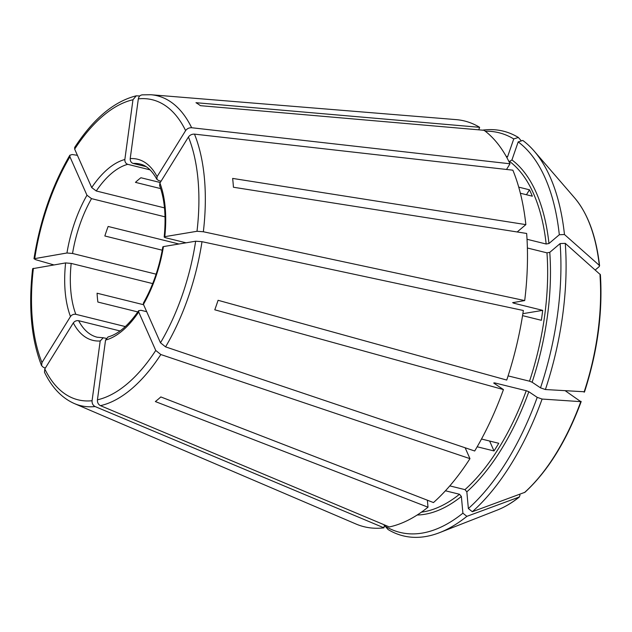 <?xml version="1.0" encoding="UTF-8"?>
<svg xmlns="http://www.w3.org/2000/svg" width="632" height="632" viewBox="0 0 632 632"><rect width="100%" height="100%" fill="white"/><g stroke="black" fill="none" stroke-linecap="round" stroke-linejoin="round"><path stroke-width="0.95" d="M130.208 158.608A93.283 46.642 103.9 0 1 157.091 176.66L185.611 130.611A154.556 77.278 -76.1 0 0 138.329 98.861L130.208 158.608C130.121 161.042 131.085 162.653 133.099 163.435A89.207 44.603 103.9 0 1 140.075 164.051C146.434 165.426 152.035 170.514 156.862 179.314M157.091 176.66L156.894 179.267L158.624 180.578L161.081 181.186M132.973 99.753A154.556 77.278 -76.1 0 0 74.663 149.128L91.703 187.578A93.283 46.642 103.9 0 1 124.852 159.501L132.973 99.753L136.22 95.835L139.783 95.953M124.852 159.501C124.765 161.934 125.729 163.546 127.743 164.328L150.076 169.858M91.703 187.578L96.261 190.983A89.207 44.603 103.9 0 1 127.743 164.328M156.104 274.177L72.538 253.479L66.96 252.99A93.283 46.642 103.9 0 1 86.963 195.233L91.522 198.638L165.023 216.839M125.341 326.578L75.808 314.309C73.628 314.017 71.851 314.752 70.476 316.529A93.283 46.642 103.9 0 1 65.609 262.92L71.187 263.41L152.691 283.594M506.042 156.112A186.566 93.283 -76.1 0 1 507.512 156.965L513.753 138.945L518.351 137.46A208.449 104.225 -76.1 0 0 482.532 130.16M518.351 137.46L521.353 140.897M106.215 338.349L103.253 337.772L100.196 340.972A93.283 46.642 103.9 0 1 73.312 322.92C74.679 321.143 76.456 320.408 78.637 320.701L120.025 330.947M146.703 311.702L140.999 310.288L138.724 310.699L138.7 312.003A93.283 46.642 103.9 0 1 105.552 340.079L108.048 336.99M162.874 246.891L163.443 246.591A93.283 46.642 103.9 0 1 143.44 304.348L143.425 303.099M384.169 526.361L385.165 526.037M86.963 195.233L69.923 156.783L69.899 155.203L72.214 154.532L77.404 155.314M537.216 397.362L542.106 399.053A208.449 104.225 -76.1 0 1 472.325 511.73L468.359 508.555A205.858 102.929 -76.1 0 0 537.216 397.362L528.826 391.729L526.227 390.71L494.516 382.858L493.695 383.032L503.443 389.581L214.785 309.806A164.004 82.002 103.9 0 0 218.08 300.295L506.738 380.061A208.995 104.493 -76.1 0 0 523.351 310.502L201.995 241.685L195.651 241.211L163.443 246.591M508.096 375.89L529.521 381.199L532.12 382.218L540.51 387.851L545.4 389.533L584.197 391.753A168.357 84.182 -76.1 0 0 600.005 275.465M65.609 262.92L32.674 268.679M517.189 231.968L525.856 224.629L232.639 178.414A164.004 82.002 103.9 0 1 233.437 187.246L526.654 233.461A208.995 104.493 -76.1 0 1 524.702 300.571L512.631 302.688M527.033 239.275L546.159 244.007L548.971 243.51L559.312 234.748L564.463 234.512L599.31 265.361L599.199 266.633L595.297 269.935M564.463 234.512A208.449 104.225 -76.1 0 0 534.159 151.072L574.607 197.879A170.569 85.281 -76.1 0 1 599.31 265.361L599.594 265.859M70.476 316.529L41.965 362.578L41.593 365.604L43.3 367.279L45.33 368.101M559.312 234.748A205.858 102.929 -76.1 0 0 518.177 141.916L511.944 159.935L509.566 161.421L508.768 161.223M518.177 141.916L522.783 140.438A208.449 104.225 -76.1 0 1 534.159 151.072M478.756 129.837L479.625 127.316L195.975 102.7A164.004 82.002 103.9 0 1 200.407 105.67L484.057 130.295A208.995 104.493 -76.1 0 1 510.024 163.791L506.516 169.463M105.552 340.079L97.431 399.827C97.281 402.545 98.284 404.488 100.449 405.657L389.32 526.938A208.995 104.493 -76.1 0 0 428.006 507.196L155.361 401.565A164.004 82.002 103.9 0 0 160.828 396.935L433.473 502.566A208.995 104.493 -76.1 0 0 469.963 458.65L465.144 447.772M160.678 188.613L135.461 182.364A89.207 44.603 103.9 0 1 140.92 177.742L160.251 182.522M143.44 304.348L160.481 342.797L165.568 346.873L474.703 450.995A208.995 104.493 -76.1 0 0 503.443 389.581M489.618 441.025L494.011 450.948A184.528 92.264 -76.1 0 0 498.751 443.293L481.505 439.019M178.943 243.999L108.143 226.469A89.207 44.603 103.9 0 0 104.849 235.989L162.25 250.201M522.869 313.67L542.698 310.359A184.528 92.264 -76.1 0 1 541.347 320.29L522.553 315.637M520.373 193.234L532.334 196.197A184.528 92.264 -76.1 0 0 529.498 189.805L526.44 194.735M159.928 183.051A93.283 46.642 103.9 0 1 164.794 236.66L197.002 231.28A154.556 77.278 -76.1 0 0 188.439 137.002L159.928 183.051L159.627 185.421M188.439 137.002C189.924 134.995 191.938 134.039 194.482 134.126L512.86 170.182A208.995 104.493 -76.1 0 1 525.856 224.629M143.614 304.735L97.075 293.216A89.207 44.603 103.9 0 0 97.873 302.049L137.823 311.939M385.425 525.303L385.125 526.164A205.858 102.929 -76.1 0 0 462.901 513.184L461.376 496.46L459.504 494.264L445.434 490.78M468.359 508.555L466.843 491.83L464.97 489.642L449.794 485.882M494.011 450.948L477.176 446.777M540.51 387.851A205.858 102.929 -76.1 0 0 560.118 243.581L549.769 252.342L546.964 252.847L527.38 247.997M545.4 389.533A208.449 104.225 -76.1 0 0 565.269 243.344L600.392 274.715C602.809 312.579 597.493 351.692 584.466 392.053M560.118 243.581L565.269 243.344M542.698 310.359L513.555 303.139A184.528 92.264 -76.1 0 0 513.642 302.42M529.498 189.805L518.73 187.135M385.125 526.164L388.048 529.513A208.449 104.225 -76.1 0 0 439.682 532.602A208.449 104.225 -76.1 0 0 466.866 516.352L519.409 496.973C512.078 502.796 504.707 507.164 497.297 510.071A170.569 85.281 -76.1 0 0 519.038 497.179L519.938 495.528L519.82 494.271M472.325 511.73L524.931 492.288C547.849 471.196 566.596 440.954 581.171 401.581M542.106 399.053L580.792 401.652L565.427 390.884M524.505 492.549A170.569 85.281 -76.1 0 0 580.792 401.652L580.903 401.273M513.753 138.945A205.858 102.929 -76.1 0 0 485.273 131.211M44.469 372.201C51.927 387.582 61.896 398.034 74.371 403.564L355.998 524.015A208.995 104.493 -76.1 0 0 383.964 527.831L384.367 524.86M427.374 500.204L428.006 507.196M479.625 127.316A208.995 104.493 -76.1 0 0 456.138 119.622L150.843 94.729A159.604 79.806 -76.1 0 1 191.646 127.735L510.024 163.791M100.196 340.972L92.075 400.72C91.924 403.437 92.928 405.381 95.1 406.55L383.964 527.831M512.915 302.538L513.555 303.139M164.478 207.881L96.261 190.983M146.063 166.643L133.099 163.435M186.061 242.814L166.074 237.869C164.178 237.332 163.751 236.929 164.794 236.66L164.217 236.968M66.96 252.99L34.025 258.741L35.787 259.72L53.783 264.895M73.312 322.92L44.793 368.97L44.493 372.169M138.7 312.003L155.741 350.452L160.828 354.528L469.963 458.65M197.002 231.28L203.346 231.754L524.702 300.571M74.663 149.128L74.663 147.509M138.329 98.861C138.898 96.246 140.351 94.911 142.682 94.855M185.611 130.611C187.096 128.604 189.102 127.648 191.646 127.735M462.901 513.184L466.866 516.352M72.538 253.479A89.207 44.603 103.9 0 1 81.575 219.889A89.207 44.603 103.9 0 1 91.522 198.638M75.808 314.309A89.207 44.603 103.9 0 1 71.187 263.41M103.269 337.757L97.186 337.227A89.207 44.603 103.9 0 1 78.637 320.701M421.41 512.165A184.528 92.264 -76.1 0 0 459.504 494.264M464.97 489.642A184.528 92.264 -76.1 0 0 526.227 390.71M466.843 491.83A186.566 93.283 -76.1 0 0 528.826 391.729M494.303 383.442A184.528 92.264 -76.1 0 0 494.516 382.858M529.521 381.199A184.528 92.264 -76.1 0 0 546.964 252.847M532.12 382.218A186.566 93.283 -76.1 0 0 549.769 252.342M546.159 244.007A184.528 92.264 -76.1 0 0 509.566 161.421M548.971 243.51A186.566 93.283 -76.1 0 0 511.944 159.935M584.087 392.132A170.569 85.281 -76.1 0 0 600.116 274.193M417.167 515.017A186.566 93.283 -76.1 0 0 461.376 496.46M69.923 156.783A154.556 77.278 -76.1 0 0 34.752 258.362M33.401 268.3A154.556 77.278 -76.1 0 0 41.965 362.578M74.371 403.564A159.604 79.806 -76.1 0 0 95.1 406.55M44.793 368.97A154.556 77.278 -76.1 0 0 92.075 400.72M100.449 405.657A159.604 79.806 -76.1 0 0 160.828 354.528M97.431 399.827A154.556 77.278 -76.1 0 0 155.741 350.452M165.568 346.873A159.604 79.806 -76.1 0 0 201.995 241.685M160.481 342.797A154.556 77.278 -76.1 0 0 195.651 241.211M203.346 231.754A159.604 79.806 -76.1 0 0 194.482 134.126M108.009 336.967C118.247 334.202 128.478 325.433 138.7 310.644M143.369 303.107C152.81 286.391 159.296 267.644 162.835 246.851M497.297 510.071L439.682 532.602M574.607 197.879C587.879 213.6 596.205 236.257 599.594 265.851M164.178 237C166.216 216.5 164.683 199.309 159.564 185.413M69.852 155.203C52.037 185.84 40.085 220.347 33.986 258.717M32.635 268.695C28.29 306.86 31.268 339.163 41.546 365.604M136.212 95.827C114.021 101.412 93.496 118.626 74.647 147.469M141.987 94.863L150.843 94.729"/></g></svg>
